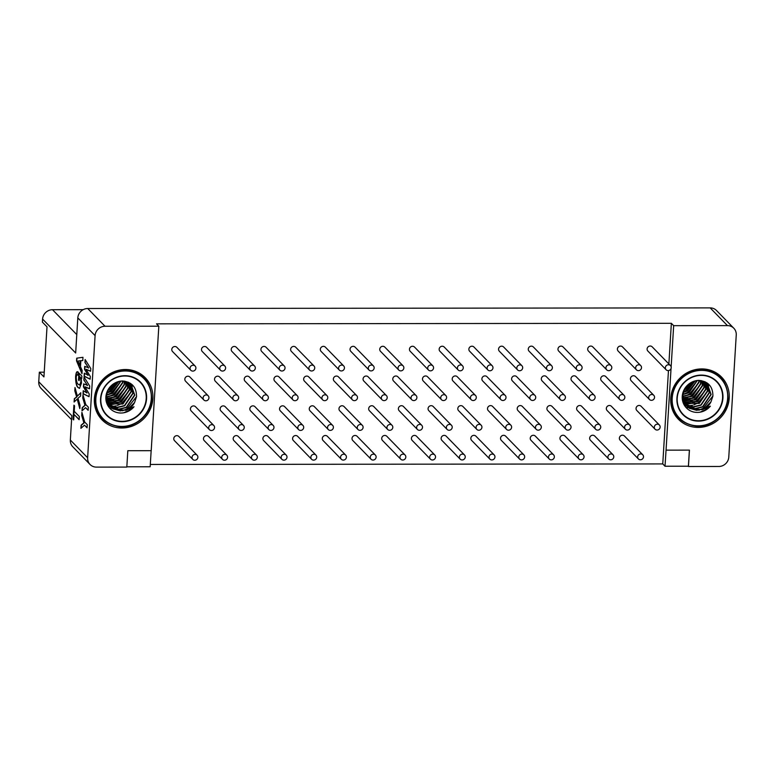 <?xml version="1.0" encoding="UTF-8"?>
<svg xmlns="http://www.w3.org/2000/svg" width="775" height="775" viewBox="0 0 775 775"><rect width="100%" height="100%" fill="white"/><g stroke="black" fill="none" stroke-linecap="round" stroke-linejoin="round"><path stroke-width="1.16" d="M71.581 419.672L41.191 388.517A9.649 9.067 -44.3 0 1 38.75 381.784L39.341 372.194L44.233 372.184M39.341 372.194L43.943 376.921L47.013 326.847L42.402 322.119L42.586 319.077A9.649 9.067 -44.3 0 1 52.516 309.709L83.196 309.671M134.579 402.516L136.526 396.703C136.584 387.18 131.886 381.939 122.44 380.971A16.527 15.539 135.7 0 0 105.875 397.013A16.527 15.539 135.7 0 0 115.804 412.174A16.527 15.539 135.7 0 0 133.998 406.768L125.899 410.314A15.083 14.173 135.7 0 0 134.579 402.516L127.914 409.123L120.338 410.934L113.005 408.842L110.224 406.633L106.185 395.889L106.456 393.593M124.601 381.135L128.311 382.608L130.956 384.681L134.559 394.969L126.189 407.35L118.614 409.161L111.28 407.069L106.388 402.07M109.401 405.703L108.5 404.86M128.64 382.337L130.055 383.838M128.553 382.298L130.171 383.945L132.825 393.196L124.455 405.577L116.88 407.388L108.781 404.792M108.655 404.705L107.793 404.037M129.144 383.218L131.101 391.423L122.731 403.804L108.132 403.698M107.987 403.62L107.057 403.019L107.657 402.99M128.04 382.559L129.367 389.651L120.997 402.031L107.56 402.525M107.405 402.457L106.398 401.925M126.838 381.998L127.642 387.878L119.273 400.258L107.086 401.256M106.892 401.188L106.117 400.878M125.531 381.542L125.918 386.105L117.538 398.486L106.718 399.881M106.543 399.842L105.933 399.668M124.087 381.213L124.184 384.332L115.814 396.713L106.475 398.389M122.498 381.038L122.46 382.559L114.08 394.94L106.388 396.752M120.697 381.116L112.356 393.167L106.495 394.921M118.565 381.552L110.631 391.394L106.911 392.789M115.775 382.588L107.88 390.106M108.558 388.924L114.487 383.267M107.008 392.441L109.585 391.133L118.188 381.668M107.018 394.863L111.309 392.906L120.619 381.717M106.398 397.255L107.609 396.965M108.742 396.635L113.043 394.678L122.353 383.489M122.692 382.443L123.051 381.077M105.904 399.358L106.427 399.299M106.601 399.28L109.343 398.738M110.476 398.408L114.768 396.451L124.078 385.262M124.426 384.216L125.056 381.416M107.057 401.179L111.067 400.51M112.201 400.181L116.502 398.224L125.812 387.035M126.151 385.989L126.906 382.182M107.773 402.99L108.306 402.981M108.626 402.961L112.801 402.283M113.925 401.954L118.226 399.997L127.536 388.808M127.885 387.762L128.631 383.954M128.66 383.673L128.708 382.937M107.367 404.686L108.645 404.763M108.762 404.763L110.04 404.753M110.35 404.734L114.526 404.056M115.659 403.727L119.96 401.77L129.27 390.581M129.609 389.534L130.365 385.727M130.384 385.446L130.442 384.361M130.452 384.293L130.442 383.344M108.326 406.381L110.379 406.536M110.467 406.536L111.765 406.526M112.084 406.507L116.26 405.829M117.383 405.499L121.685 403.543L130.994 392.353M131.343 391.307L132.089 387.5M132.118 387.219L132.176 386.134M132.176 386.066L132.157 384.662M109.653 408.096L112.104 408.309M112.201 408.309L113.489 408.299M113.809 408.28L117.984 407.602M122.576 410.818L126.877 408.861L136.545 396.567M123.661 412.784L128.602 410.634L132.07 408.076M106.301 401.75L108.713 405.083M109.614 405.926L111.493 407.292L118.827 409.384L126.402 407.573L134.773 395.192L131.178 384.904L128.524 382.831L121.549 381.029M107.89 404.153L108.742 404.831M108.868 404.928L117.102 407.611L124.678 405.8L133.048 393.419L130.268 384.061M107.144 403.155L108.064 403.765M108.209 403.843L122.944 404.027L131.314 391.646L129.27 383.305M106.475 402.07L107.473 402.603M107.628 402.68L121.22 402.254L129.59 389.873L128.185 382.637M106.136 401.014L106.979 401.363M107.144 401.421L119.486 400.481L127.856 388.101L126.993 382.065M105.952 399.832L106.582 400.016M106.756 400.065L117.761 398.708L126.131 386.328L125.695 381.591M106.495 398.582L116.027 396.936L124.407 384.555L124.281 381.252M106.388 396.965L114.303 395.163L122.673 382.782L122.702 381.058M106.475 395.163L112.569 393.39L120.939 381.087M106.834 393.08L110.844 391.617L118.856 381.474M107.706 390.503L109.12 389.844L116.192 382.395M108.035 389.796L106.398 396.112L110.447 406.856L113.227 409.064L125.899 410.314M152.869 398.738A30.167 28.346 -44.3 0 1 121.84 428.013A30.167 28.346 -44.3 0 1 94.385 398.796A30.167 28.346 -44.3 0 1 125.414 369.52A30.167 28.346 -44.3 0 1 152.869 398.738M710.937 401.915L712.893 396.103C712.952 386.58 708.253 381.339 698.798 380.38A16.527 15.539 135.7 0 0 682.242 396.412A16.527 15.539 135.7 0 0 692.162 411.573A16.527 15.539 135.7 0 0 710.355 406.168L702.266 409.713A15.083 14.173 135.7 0 0 710.937 401.915L704.272 408.522L696.706 410.343L689.363 408.241L686.592 406.032L682.542 395.289L682.814 393.002M700.958 380.544L704.669 382.007L707.323 384.09L710.917 394.368L702.547 406.749L694.972 408.57L687.638 406.468L682.746 401.479M685.759 405.112L684.858 404.259M704.998 381.746L706.413 383.238M706.509 383.363L709.193 392.596L700.813 404.976L693.247 406.798L685.148 404.192M685.013 404.104L683.279 402.39M684.034 403.339L683.133 402.487M705.502 382.618L707.459 390.823L699.089 403.203L684.49 403.107M684.344 403.019L683.414 402.419M704.398 381.959L705.734 389.05L697.355 401.431L683.918 401.925M683.773 401.857L682.756 401.334M703.196 381.397L704 387.277L695.63 399.658L683.443 400.656M683.259 400.588L682.475 400.278M701.888 380.942L702.276 385.504L693.906 397.885L683.075 399.28M682.901 399.241L682.3 399.077M700.445 380.622L700.542 383.732L692.172 396.112L682.833 397.798M698.856 380.448L698.817 381.959L690.447 394.339L682.746 396.151M697.054 380.525L688.713 392.567L682.862 394.32M694.923 380.961L686.989 390.794L683.269 392.189M692.143 381.988L684.248 389.515M684.926 388.323L690.845 382.666M683.366 391.84L685.943 390.532L694.545 381.067M683.376 394.262L687.677 392.305L696.987 381.126M682.756 396.655L683.976 396.374M685.1 396.035L689.401 394.078L698.711 382.898M699.06 381.852L699.418 380.486M682.271 398.757L682.785 398.708M682.959 398.679L685.701 398.147M686.834 397.808L691.135 395.851L700.435 384.671M700.784 383.625L701.414 380.816M683.424 400.578L687.435 399.919M688.558 399.58L692.86 397.623L702.169 386.444M702.518 385.398L703.264 381.581M683.395 402.39L684.025 402.399M684.131 402.39L684.664 402.38M684.984 402.361L689.159 401.692M690.292 401.353L694.594 399.396L703.894 388.217M704.243 387.171L704.998 383.354M705.018 383.073L705.066 382.337M683.724 404.095L685.003 404.162M685.119 404.162L686.398 404.153M686.718 404.133L690.883 403.465M692.017 403.126L696.318 401.169L705.628 389.99M705.977 388.943L706.722 385.127M706.752 384.846L706.81 383.761M706.81 383.586L706.81 382.743M684.683 405.78L686.737 405.935M686.834 405.935L688.123 405.926M688.442 405.906L692.618 405.238M693.751 404.899L698.042 402.942L707.352 391.762M707.701 390.716L708.457 386.899M708.476 386.618L708.534 385.533M708.534 385.466L708.515 384.061M686.011 407.495L688.462 407.708M688.558 407.708L689.857 407.698M690.176 407.679L694.342 407.011M698.934 410.217L703.235 408.26L712.903 395.967M700.019 412.193L704.959 410.033L708.428 407.485M682.659 401.15L685.081 404.482M685.982 405.335L687.851 406.691L695.185 408.793L702.76 406.972L711.14 394.591L707.536 384.313L704.892 382.23L697.907 380.428M684.248 403.562L685.1 404.23M685.236 404.327L693.46 407.02L701.036 405.199L709.406 392.818L706.626 383.46M683.502 402.554L684.432 403.165M684.567 403.242L699.302 403.426L707.682 391.046L705.628 382.705M682.833 401.469L683.841 402.002M683.986 402.08L697.577 401.653L705.947 389.273L704.543 382.036M682.504 400.413L683.337 400.762M683.502 400.82L695.843 399.881L704.223 387.5L703.351 381.465M682.31 399.232L682.94 399.416M683.114 399.464L694.119 398.108L702.489 385.727L702.063 381M682.862 397.992L692.395 396.335L700.765 383.954L700.639 380.651M682.746 396.374L690.661 394.562L699.031 382.182L699.069 380.457M682.833 394.562L688.936 392.789L697.297 380.486M683.192 392.479L687.202 391.017L695.214 380.883M684.063 389.903L685.478 389.244L692.55 381.804M684.393 389.195L682.765 395.512L686.805 406.255L689.585 408.464L702.266 409.713M706.529 383.344L704.921 381.707M729.227 398.137A30.167 28.346 -44.3 0 1 698.197 427.422A30.167 28.346 -44.3 0 1 670.753 398.205A30.167 28.346 -44.3 0 1 701.782 368.919A30.167 28.346 -44.3 0 1 729.227 398.137M77.858 375.187C77.112 374.083 76.56 374.829 76.221 377.435C76.444 381.571 77.161 383.858 78.382 384.303L79.622 385.059L80.842 382.027C80.891 379.111 80.532 377.386 79.767 376.853L79.137 380.709L78.498 380.06L78.924 373.075L81.888 376.117L81.743 378.442L81.249 378.374L81.462 383.102L79.505 388.372L78.246 387.655C76.541 386.686 75.65 383.053 75.582 376.776C76.037 372.387 76.851 370.857 78.043 372.184L77.858 375.187L77.297 374.809M77.306 371.767L78.043 372.184M80.803 392.741L80.6 396.025L77.955 398.263L80.028 405.335L79.825 408.619L77.19 399.077L74.109 402.022L74.313 398.738L76.638 396.916L74.797 390.803L74.991 387.519L77.374 396.064L80.803 392.741M74.555 405.829L74.216 411.302L79.341 416.553L79.147 419.701L74.032 414.451L73.693 419.924L73.053 419.265L73.916 405.17L74.555 405.829M81.908 412.339L84.678 422.026L87.275 424.681L87.081 427.829L84.485 425.175L80.92 428.352L81.113 425.204L83.874 422.801L81.714 415.487L81.908 412.339M82.973 394.833L85.744 404.511L88.34 407.166L88.147 410.314L85.56 407.66L81.995 410.837L82.189 407.689L84.95 405.286L82.78 397.972L82.973 394.833M84.058 377.037L89.706 386.028L89.542 388.769L85.056 387.083L89.222 393.962L89.057 396.703L83.041 393.739L83.225 390.726L86.994 392.983L83.458 386.89L83.642 383.887L87.459 385.32L83.874 380.05L84.058 377.037M85.134 359.522L90.782 368.512L90.607 371.254L86.132 369.568L90.297 376.456L90.123 379.188L84.117 376.224L84.301 373.211L88.079 375.197L84.533 369.375L84.717 366.372L88.534 367.805L84.95 362.535L85.134 359.522M82.964 357.304L82.77 360.588L80.862 360.675L80.493 366.691L82.16 370.44L81.966 373.724L76.551 360.908L76.715 358.166L82.964 357.304L76.715 358.166M38.75 381.784L71.823 415.7L70.341 440.035A9.649 9.067 135.7 0 0 72.782 446.768L90.074 464.496A9.649 9.067 135.7 0 0 96.41 467.112L126.819 467.083L127.817 450.701L151.212 450.682L158.827 326.207L105.022 326.256A9.649 9.067 135.7 0 0 95.093 335.623L87.623 457.763A9.649 9.067 135.7 0 0 90.074 464.496M671.043 368.512L666.054 450.149L689.44 450.12L688.442 466.502L718.851 466.472A9.649 9.067 135.7 0 0 728.781 457.105L736.25 334.965A9.649 9.067 135.7 0 0 733.809 328.232L716.517 310.504A9.649 9.067 135.7 0 0 710.181 307.888L87.74 308.528A9.649 9.067 135.7 0 0 77.81 317.895L75.659 352.993L42.586 319.077M79.893 365.354L80.416 360.695L77.975 361.053L79.893 365.354L80.183 360.704M81.995 373.24L76.783 360.908L76.948 358.166M84.95 362.535L85.347 359.862M88.515 368.086L85.182 362.535M88.059 375.468L84.766 369.375L84.94 366.468M90.133 379.072L84.349 376.224L84.523 373.347M90.617 371.147L86.151 369.287M83.874 380.05L84.272 377.377M87.439 385.601L84.117 380.05M86.994 392.983L83.69 386.89L83.874 383.983M89.057 396.587L83.274 393.739L83.448 390.862M89.551 388.662L85.076 386.802M82.78 397.972L83.167 395.502M82.247 410.614L82.421 407.689L85.182 405.286L83.012 397.972M88.166 410.091L85.56 407.66M81.714 415.487L82.092 413.017M81.172 428.129L81.346 425.204L84.107 422.937L81.947 415.487M87.091 427.606L84.485 425.175M73.703 419.692L74.138 405.393M79.166 419.469L74.032 414.451M77.374 396.064L80.784 392.983M74.352 401.789L74.545 398.738L76.87 396.916L75.03 390.803L75.185 388.207M79.873 407.921L77.19 399.077M79.147 380.486L79.147 373.308M79.738 385.049L81.075 382.027C81.123 379.111 80.765 377.386 79.999 376.853L79.399 376.476M79.612 388.362L78.478 387.655C76.773 386.686 75.882 383.053 75.814 376.776C76.27 372.387 77.093 370.857 78.275 372.184M81.743 378.413L81.249 378.374M733.809 328.232A9.649 9.067 135.7 0 0 727.463 325.616L673.669 325.665L671.15 366.837M666.054 450.149L665.008 466.23L688.403 466.211L689.382 450.12M126.838 466.792L150.166 466.763L151.154 450.682M158.827 326.207L156.521 323.843L671.363 323.301L673.669 325.665M665.008 466.23L662.761 463.925L668.467 370.586M668.873 363.95L671.363 323.301M662.761 463.925L150.311 464.457M629.688 425.039L611.417 406.313A3.013 2.838 135.7 0 0 606.612 407.321A3.013 2.838 135.7 0 0 607.096 410.517L625.367 429.253A3.013 2.838 135.7 0 0 630.172 428.246A3.013 2.838 135.7 0 0 627.702 424.225A3.013 2.838 135.7 0 0 625.367 429.253M375.362 455.022L357.091 436.286A3.013 2.838 135.7 0 0 352.286 437.303A3.013 2.838 135.7 0 0 352.77 440.5L371.041 459.236A3.013 2.838 135.7 0 0 375.846 458.219A3.013 2.838 135.7 0 0 373.376 454.198A3.013 2.838 135.7 0 0 371.041 459.236M345.65 455.051L327.389 436.315A3.013 2.838 135.7 0 0 322.584 437.332A3.013 2.838 135.7 0 0 323.068 440.529L341.329 459.265A3.013 2.838 135.7 0 0 346.134 458.248A3.013 2.838 135.7 0 0 343.674 454.237A3.013 2.838 135.7 0 0 341.329 459.265M434.775 454.964L416.504 436.228A3.013 2.838 135.7 0 0 411.699 437.236A3.013 2.838 135.7 0 0 412.184 440.442L430.454 459.168A3.013 2.838 135.7 0 0 435.259 458.161A3.013 2.838 135.7 0 0 432.789 454.14A3.013 2.838 135.7 0 0 430.454 459.168M405.063 454.993L386.802 436.257A3.013 2.838 135.7 0 0 381.998 437.274A3.013 2.838 135.7 0 0 382.482 440.471L400.743 459.207A3.013 2.838 135.7 0 0 405.548 458.19A3.013 2.838 135.7 0 0 403.087 454.169A3.013 2.838 135.7 0 0 400.743 459.207M653.78 395.308L635.519 376.573A3.013 2.838 135.7 0 0 630.714 377.58A3.013 2.838 135.7 0 0 631.199 380.787L649.469 399.512A3.013 2.838 135.7 0 0 654.265 398.505A3.013 2.838 135.7 0 0 651.804 394.485A3.013 2.838 135.7 0 0 649.469 399.512M286.237 455.119L267.976 436.383A3.013 2.838 135.7 0 0 263.171 437.391A3.013 2.838 135.7 0 0 263.655 440.597L281.916 459.323A3.013 2.838 135.7 0 0 286.721 458.316A3.013 2.838 135.7 0 0 284.26 454.295A3.013 2.838 135.7 0 0 281.916 459.323M315.948 455.08L297.677 436.354A3.013 2.838 135.7 0 0 292.873 437.362A3.013 2.838 135.7 0 0 293.357 440.558L311.627 459.294A3.013 2.838 135.7 0 0 316.433 458.287A3.013 2.838 135.7 0 0 313.962 454.266A3.013 2.838 135.7 0 0 311.627 459.294M256.535 455.148L238.264 436.412A3.013 2.838 135.7 0 0 233.459 437.429A3.013 2.838 135.7 0 0 233.943 440.626L252.214 459.352A3.013 2.838 135.7 0 0 257.019 458.345A3.013 2.838 135.7 0 0 254.549 454.324A3.013 2.838 135.7 0 0 252.214 459.352M373.385 365.877L355.115 347.152A3.013 2.838 135.7 0 0 350.319 348.159A3.013 2.838 135.7 0 0 350.804 351.356L369.065 370.092A3.013 2.838 135.7 0 0 373.87 369.084A3.013 2.838 135.7 0 0 371.409 365.064A3.013 2.838 135.7 0 0 369.065 370.092M284.27 365.974L265.999 347.239A3.013 2.838 135.7 0 0 261.194 348.256A3.013 2.838 135.7 0 0 261.679 351.453L279.949 370.188A3.013 2.838 135.7 0 0 284.754 369.171A3.013 2.838 135.7 0 0 282.284 365.151A3.013 2.838 135.7 0 0 279.949 370.188M254.558 366.003L236.288 347.268A3.013 2.838 135.7 0 0 231.493 348.285A3.013 2.838 135.7 0 0 231.977 351.482L250.238 370.218A3.013 2.838 135.7 0 0 255.043 369.2A3.013 2.838 135.7 0 0 252.582 365.19A3.013 2.838 135.7 0 0 250.238 370.218M432.799 365.819L414.538 347.084A3.013 2.838 135.7 0 0 409.733 348.101A3.013 2.838 135.7 0 0 410.217 351.298L428.478 370.033A3.013 2.838 135.7 0 0 433.283 369.016A3.013 2.838 135.7 0 0 430.823 365.006A3.013 2.838 135.7 0 0 428.478 370.033M197.121 455.206L178.851 436.47A3.013 2.838 135.7 0 0 174.046 437.488A3.013 2.838 135.7 0 0 174.53 440.684L192.801 459.42A3.013 2.838 135.7 0 0 197.606 458.403A3.013 2.838 135.7 0 0 195.135 454.392A3.013 2.838 135.7 0 0 192.801 459.42M213.793 425.475L195.523 406.739A3.013 2.838 135.7 0 0 190.718 407.757A3.013 2.838 135.7 0 0 191.202 410.953L209.473 429.689A3.013 2.838 135.7 0 0 214.278 428.672A3.013 2.838 135.7 0 0 211.807 424.661A3.013 2.838 135.7 0 0 209.473 429.689M551.626 365.693L533.365 346.968A3.013 2.838 135.7 0 0 528.56 347.975A3.013 2.838 135.7 0 0 529.044 351.172L547.305 369.907A3.013 2.838 135.7 0 0 552.11 368.9A3.013 2.838 135.7 0 0 549.649 364.88A3.013 2.838 135.7 0 0 547.305 369.907M521.924 365.732L503.653 346.997A3.013 2.838 135.7 0 0 498.848 348.004A3.013 2.838 135.7 0 0 499.333 351.211L517.603 369.937A3.013 2.838 135.7 0 0 522.408 368.929A3.013 2.838 135.7 0 0 519.938 364.909A3.013 2.838 135.7 0 0 517.603 369.937M462.51 365.79L444.24 347.055A3.013 2.838 135.7 0 0 439.435 348.072A3.013 2.838 135.7 0 0 439.919 351.269L458.19 370.004A3.013 2.838 135.7 0 0 462.995 368.987A3.013 2.838 135.7 0 0 460.524 364.967A3.013 2.838 135.7 0 0 458.19 370.004M226.823 455.177L208.562 436.441A3.013 2.838 135.7 0 0 203.757 437.458A3.013 2.838 135.7 0 0 204.242 440.655L222.502 459.391A3.013 2.838 135.7 0 0 227.307 458.374A3.013 2.838 135.7 0 0 224.847 454.353A3.013 2.838 135.7 0 0 222.502 459.391M343.683 365.916L325.413 347.181A3.013 2.838 135.7 0 0 320.608 348.188A3.013 2.838 135.7 0 0 321.092 351.395L339.363 370.121A3.013 2.838 135.7 0 0 344.168 369.113A3.013 2.838 135.7 0 0 341.698 365.093A3.013 2.838 135.7 0 0 339.363 370.121M224.847 366.032L206.586 347.307A3.013 2.838 135.7 0 0 201.781 348.314A3.013 2.838 135.7 0 0 202.265 351.511L220.536 370.247A3.013 2.838 135.7 0 0 225.331 369.239A3.013 2.838 135.7 0 0 222.871 365.219A3.013 2.838 135.7 0 0 220.536 370.247M492.212 365.761L473.951 347.026A3.013 2.838 135.7 0 0 469.146 348.043A3.013 2.838 135.7 0 0 469.631 351.24L487.892 369.966A3.013 2.838 135.7 0 0 492.697 368.958A3.013 2.838 135.7 0 0 490.236 364.938A3.013 2.838 135.7 0 0 487.892 369.966M403.097 365.848L384.826 347.113A3.013 2.838 135.7 0 0 380.021 348.13A3.013 2.838 135.7 0 0 380.506 351.327L398.776 370.062A3.013 2.838 135.7 0 0 403.581 369.045A3.013 2.838 135.7 0 0 401.111 365.035A3.013 2.838 135.7 0 0 398.776 370.062M313.972 365.945L295.701 347.21A3.013 2.838 135.7 0 0 290.906 348.227A3.013 2.838 135.7 0 0 291.39 351.424L309.651 370.159A3.013 2.838 135.7 0 0 314.456 369.142A3.013 2.838 135.7 0 0 311.996 365.122A3.013 2.838 135.7 0 0 309.651 370.159M659.389 425.01L641.128 406.284A3.013 2.838 135.7 0 0 636.323 407.292A3.013 2.838 135.7 0 0 636.808 410.488L655.078 429.224A3.013 2.838 135.7 0 0 659.874 428.207A3.013 2.838 135.7 0 0 657.413 424.196A3.013 2.838 135.7 0 0 655.078 429.224M570.274 425.107L552.003 406.371A3.013 2.838 135.7 0 0 547.198 407.388A3.013 2.838 135.7 0 0 547.683 410.585L565.953 429.321A3.013 2.838 135.7 0 0 570.758 428.304A3.013 2.838 135.7 0 0 568.288 424.283A3.013 2.838 135.7 0 0 565.953 429.321M510.861 425.165L492.59 406.429A3.013 2.838 135.7 0 0 487.785 407.447A3.013 2.838 135.7 0 0 488.269 410.643L506.54 429.379A3.013 2.838 135.7 0 0 511.345 428.362A3.013 2.838 135.7 0 0 508.875 424.351A3.013 2.838 135.7 0 0 506.54 429.379M583.313 454.809L565.043 436.073A3.013 2.838 135.7 0 0 560.238 437.09A3.013 2.838 135.7 0 0 560.722 440.287L578.993 459.013A3.013 2.838 135.7 0 0 583.788 458.006A3.013 2.838 135.7 0 0 581.327 453.985A3.013 2.838 135.7 0 0 578.993 459.013M494.188 454.896L475.918 436.16A3.013 2.838 135.7 0 0 471.113 437.177A3.013 2.838 135.7 0 0 471.597 440.374L489.868 459.11A3.013 2.838 135.7 0 0 494.673 458.093A3.013 2.838 135.7 0 0 492.202 454.082A3.013 2.838 135.7 0 0 489.868 459.11M642.727 454.741L624.456 436.015A3.013 2.838 135.7 0 0 619.651 437.022A3.013 2.838 135.7 0 0 620.136 440.219L638.406 458.955A3.013 2.838 135.7 0 0 643.211 457.948A3.013 2.838 135.7 0 0 640.741 453.927A3.013 2.838 135.7 0 0 638.406 458.955M464.477 454.925L446.216 436.199A3.013 2.838 135.7 0 0 441.411 437.207A3.013 2.838 135.7 0 0 441.895 440.403L460.166 459.139A3.013 2.838 135.7 0 0 464.961 458.132A3.013 2.838 135.7 0 0 462.501 454.111A3.013 2.838 135.7 0 0 460.166 459.139M540.562 425.136L522.302 406.4A3.013 2.838 135.7 0 0 517.497 407.418A3.013 2.838 135.7 0 0 517.981 410.614L536.242 429.35A3.013 2.838 135.7 0 0 541.047 428.333A3.013 2.838 135.7 0 0 538.586 424.312A3.013 2.838 135.7 0 0 536.242 429.35M599.976 425.078L581.715 406.342A3.013 2.838 135.7 0 0 576.91 407.35A3.013 2.838 135.7 0 0 577.394 410.556L595.655 429.282A3.013 2.838 135.7 0 0 600.46 428.275A3.013 2.838 135.7 0 0 598 424.254A3.013 2.838 135.7 0 0 595.655 429.282M613.015 454.77L594.745 436.044A3.013 2.838 135.7 0 0 589.949 437.052A3.013 2.838 135.7 0 0 590.434 440.258L608.695 458.984A3.013 2.838 135.7 0 0 613.5 457.977A3.013 2.838 135.7 0 0 611.039 453.956A3.013 2.838 135.7 0 0 608.695 458.984M553.602 454.838L535.331 436.102A3.013 2.838 135.7 0 0 530.526 437.119A3.013 2.838 135.7 0 0 531.011 440.316L549.281 459.052A3.013 2.838 135.7 0 0 554.086 458.035A3.013 2.838 135.7 0 0 551.626 454.014A3.013 2.838 135.7 0 0 549.281 459.052M590.046 399.58L571.785 380.845A3.013 2.838 -44.3 0 1 574.12 375.817A3.013 2.838 -44.3 0 1 576.106 376.631L594.367 395.366A3.013 2.838 135.7 0 0 589.562 396.383A3.013 2.838 135.7 0 0 592.032 400.394A3.013 2.838 135.7 0 0 594.367 395.366M298.588 429.592L280.327 410.866A3.013 2.838 -44.3 0 1 282.662 405.829A3.013 2.838 -44.3 0 1 284.648 406.652L302.909 425.378A3.013 2.838 135.7 0 0 298.104 426.395A3.013 2.838 135.7 0 0 300.574 430.416A3.013 2.838 135.7 0 0 302.909 425.378M636.43 369.82L618.159 351.085A3.013 2.838 -44.3 0 1 620.504 346.057A3.013 2.838 -44.3 0 1 622.48 346.871L640.751 365.606A3.013 2.838 135.7 0 0 635.946 366.614A3.013 2.838 135.7 0 0 638.406 370.634A3.013 2.838 135.7 0 0 640.751 365.606M619.758 399.551L601.487 380.816A3.013 2.838 -44.3 0 1 603.832 375.788A3.013 2.838 -44.3 0 1 605.808 376.602L624.078 395.337A3.013 2.838 135.7 0 0 619.273 396.345A3.013 2.838 135.7 0 0 621.734 400.365A3.013 2.838 135.7 0 0 624.078 395.337M328.3 429.563L310.029 410.827A3.013 2.838 -44.3 0 1 312.373 405.8A3.013 2.838 -44.3 0 1 314.35 406.623L332.62 425.349A3.013 2.838 135.7 0 0 327.815 426.366A3.013 2.838 135.7 0 0 330.276 430.387A3.013 2.838 135.7 0 0 332.62 425.349M519.579 459.081L501.309 440.345A3.013 2.838 -44.3 0 1 503.643 435.317A3.013 2.838 -44.3 0 1 505.629 436.131L523.89 454.867A3.013 2.838 135.7 0 0 519.095 455.884A3.013 2.838 135.7 0 0 521.556 459.895A3.013 2.838 135.7 0 0 523.89 454.867M268.886 429.621L250.616 410.895A3.013 2.838 -44.3 0 1 252.96 405.858A3.013 2.838 -44.3 0 1 254.936 406.681L273.207 425.417A3.013 2.838 135.7 0 0 268.402 426.424A3.013 2.838 135.7 0 0 270.863 430.445A3.013 2.838 135.7 0 0 273.207 425.417M239.175 429.66L220.914 410.924A3.013 2.838 -44.3 0 1 223.248 405.897A3.013 2.838 -44.3 0 1 225.234 406.71L243.495 425.446A3.013 2.838 135.7 0 0 238.69 426.453A3.013 2.838 135.7 0 0 241.161 430.474A3.013 2.838 135.7 0 0 243.495 425.446M292.979 399.89L274.718 381.155A3.013 2.838 -44.3 0 1 277.053 376.127A3.013 2.838 -44.3 0 1 279.039 376.941L297.3 395.676A3.013 2.838 135.7 0 0 292.495 396.684A3.013 2.838 135.7 0 0 294.965 400.704A3.013 2.838 135.7 0 0 297.3 395.676M382.104 399.793L363.833 381.058A3.013 2.838 -44.3 0 1 366.178 376.03A3.013 2.838 -44.3 0 1 368.154 376.853L386.425 395.579A3.013 2.838 135.7 0 0 381.62 396.597A3.013 2.838 135.7 0 0 384.08 400.617A3.013 2.838 135.7 0 0 386.425 395.579M411.806 399.764L393.545 381.029A3.013 2.838 -44.3 0 1 395.88 376.001A3.013 2.838 -44.3 0 1 397.866 376.815L416.127 395.55A3.013 2.838 135.7 0 0 411.322 396.567A3.013 2.838 135.7 0 0 413.792 400.578A3.013 2.838 135.7 0 0 416.127 395.55M352.392 399.823L334.132 381.097A3.013 2.838 -44.3 0 1 336.466 376.059A3.013 2.838 -44.3 0 1 338.452 376.882L356.713 395.608A3.013 2.838 135.7 0 0 351.908 396.626A3.013 2.838 135.7 0 0 354.378 400.646A3.013 2.838 135.7 0 0 356.713 395.608M577.017 369.878L558.746 351.143A3.013 2.838 -44.3 0 1 561.09 346.115A3.013 2.838 -44.3 0 1 563.067 346.929L581.337 365.664A3.013 2.838 135.7 0 0 576.532 366.682A3.013 2.838 135.7 0 0 578.993 370.692A3.013 2.838 135.7 0 0 581.337 365.664M530.633 399.638L512.372 380.903A3.013 2.838 -44.3 0 1 514.707 375.875A3.013 2.838 -44.3 0 1 516.692 376.698L534.953 395.424A3.013 2.838 135.7 0 0 530.148 396.442A3.013 2.838 135.7 0 0 532.619 400.462A3.013 2.838 135.7 0 0 534.953 395.424M263.277 399.919L245.007 381.184A3.013 2.838 -44.3 0 1 247.351 376.156A3.013 2.838 -44.3 0 1 249.327 376.97L267.598 395.705A3.013 2.838 135.7 0 0 262.793 396.722A3.013 2.838 135.7 0 0 265.253 400.733A3.013 2.838 135.7 0 0 267.598 395.705M233.566 399.948L215.305 381.213A3.013 2.838 -44.3 0 1 217.639 376.185A3.013 2.838 -44.3 0 1 219.625 376.999L237.886 395.734A3.013 2.838 135.7 0 0 233.081 396.752A3.013 2.838 135.7 0 0 235.552 400.772A3.013 2.838 135.7 0 0 237.886 395.734M670.452 365.577L652.192 346.842A3.013 2.838 135.7 0 0 647.387 347.849A3.013 2.838 135.7 0 0 647.871 351.056L666.132 369.782A3.013 2.838 135.7 0 0 670.937 368.774A3.013 2.838 135.7 0 0 668.476 364.754A3.013 2.838 135.7 0 0 666.132 369.782M505.252 395.463L486.981 376.728A3.013 2.838 135.7 0 0 482.176 377.735A3.013 2.838 135.7 0 0 482.66 380.942L500.931 399.668A3.013 2.838 135.7 0 0 505.736 398.66A3.013 2.838 135.7 0 0 503.266 394.64A3.013 2.838 135.7 0 0 500.931 399.668M421.736 425.262L403.475 406.526A3.013 2.838 135.7 0 0 398.67 407.543A3.013 2.838 135.7 0 0 399.154 410.74L417.415 429.476A3.013 2.838 135.7 0 0 422.22 428.459A3.013 2.838 135.7 0 0 419.759 424.438A3.013 2.838 135.7 0 0 417.415 429.476M564.665 395.395L546.394 376.66A3.013 2.838 135.7 0 0 541.589 377.677A3.013 2.838 135.7 0 0 542.074 380.874L560.344 399.609A3.013 2.838 135.7 0 0 565.149 398.592A3.013 2.838 135.7 0 0 562.679 394.582A3.013 2.838 135.7 0 0 560.344 399.609M611.039 365.635L592.778 346.9A3.013 2.838 135.7 0 0 587.973 347.917A3.013 2.838 135.7 0 0 588.458 351.114L606.718 369.849A3.013 2.838 135.7 0 0 611.523 368.832A3.013 2.838 135.7 0 0 609.063 364.812A3.013 2.838 135.7 0 0 606.718 369.849M445.838 395.521L427.567 376.786A3.013 2.838 135.7 0 0 422.762 377.803A3.013 2.838 135.7 0 0 423.247 381L441.517 399.735A3.013 2.838 135.7 0 0 446.323 398.718A3.013 2.838 135.7 0 0 443.852 394.698A3.013 2.838 135.7 0 0 441.517 399.735M475.54 395.492L457.279 376.757A3.013 2.838 135.7 0 0 452.474 377.774A3.013 2.838 135.7 0 0 452.958 380.971L471.219 399.706A3.013 2.838 135.7 0 0 476.024 398.689A3.013 2.838 135.7 0 0 473.564 394.669A3.013 2.838 135.7 0 0 471.219 399.706M327.011 395.647L308.741 376.912A3.013 2.838 135.7 0 0 303.936 377.919A3.013 2.838 135.7 0 0 304.42 381.126L322.691 399.852A3.013 2.838 135.7 0 0 327.496 398.844A3.013 2.838 135.7 0 0 325.025 394.824A3.013 2.838 135.7 0 0 322.691 399.852M476.828 429.408L458.567 410.673A3.013 2.838 -44.3 0 1 460.902 405.645A3.013 2.838 -44.3 0 1 462.888 406.468L481.149 425.194A3.013 2.838 135.7 0 0 476.344 426.211A3.013 2.838 135.7 0 0 478.814 430.232A3.013 2.838 135.7 0 0 481.149 425.194M447.127 429.437L428.856 410.711A3.013 2.838 -44.3 0 1 431.2 405.674A3.013 2.838 -44.3 0 1 433.177 406.497L451.447 425.233A3.013 2.838 135.7 0 0 446.642 426.24A3.013 2.838 135.7 0 0 449.103 430.261A3.013 2.838 135.7 0 0 451.447 425.233M387.713 429.505L369.442 410.769A3.013 2.838 -44.3 0 1 371.787 405.742A3.013 2.838 -44.3 0 1 373.763 406.555L392.034 425.291A3.013 2.838 135.7 0 0 387.229 426.308A3.013 2.838 135.7 0 0 389.689 430.319A3.013 2.838 135.7 0 0 392.034 425.291M358.002 429.534L339.741 410.798A3.013 2.838 -44.3 0 1 342.075 405.771A3.013 2.838 -44.3 0 1 344.061 406.584L362.322 425.32A3.013 2.838 135.7 0 0 357.517 426.337A3.013 2.838 135.7 0 0 359.988 430.348A3.013 2.838 135.7 0 0 362.322 425.32M208.184 395.763L189.914 377.037A3.013 2.838 135.7 0 0 185.109 378.045A3.013 2.838 135.7 0 0 185.593 381.242L203.864 399.978A3.013 2.838 135.7 0 0 208.669 398.97A3.013 2.838 135.7 0 0 206.198 394.95A3.013 2.838 135.7 0 0 203.864 399.978M195.145 366.071L176.874 347.336A3.013 2.838 135.7 0 0 172.069 348.343A3.013 2.838 135.7 0 0 172.554 351.55L190.824 370.276A3.013 2.838 135.7 0 0 195.629 369.268A3.013 2.838 135.7 0 0 193.159 365.248A3.013 2.838 135.7 0 0 190.824 370.276M100.866 398.699A23.386 21.981 135.7 0 0 122.15 421.348A23.386 21.981 135.7 0 0 146.204 398.65A23.386 21.981 135.7 0 0 124.92 376.001A23.386 21.981 135.7 0 0 100.866 398.699M146.572 398.689A23.734 22.301 -44.3 0 1 122.159 421.716A23.734 22.301 -44.3 0 1 100.566 398.738A23.734 22.301 -44.3 0 1 124.978 375.701A23.734 22.301 -44.3 0 1 146.572 398.689M151.29 398.679A28.598 26.873 135.7 0 0 125.269 370.983A28.598 26.873 135.7 0 0 95.848 398.738A28.598 26.873 135.7 0 0 121.878 426.444A28.598 26.873 135.7 0 0 151.29 398.679M95.344 398.534A28.907 27.164 -44.3 0 1 125.085 370.469A28.907 27.164 -44.3 0 1 151.387 398.476M677.224 398.098A23.386 21.981 135.7 0 0 698.507 420.757A23.386 21.981 135.7 0 0 722.571 398.05A23.386 21.981 135.7 0 0 701.288 375.4A23.386 21.981 135.7 0 0 677.224 398.098M722.93 398.088A23.734 22.301 -44.3 0 1 698.527 421.116A23.734 22.301 -44.3 0 1 676.933 398.137A23.734 22.301 -44.3 0 1 701.336 375.1A23.734 22.301 -44.3 0 1 722.93 398.088M727.657 398.079A28.598 26.873 135.7 0 0 701.627 370.382A28.598 26.873 135.7 0 0 672.206 398.137A28.598 26.873 135.7 0 0 698.236 425.843A28.598 26.873 135.7 0 0 727.657 398.079M671.702 397.933A28.907 27.164 -44.3 0 1 701.443 369.869A28.907 27.164 -44.3 0 1 727.754 397.875M87.623 457.763L70.341 440.035M95.093 335.623L77.81 317.895M52.516 309.709L76.783 334.597M727.463 325.616L710.181 307.888M105.022 326.256L87.74 308.528M95.247 398.592C95.693 382.627 112.065 368.512 127.72 370.498C143.307 373.24 151.29 382.598 151.658 398.592C151.222 414.422 135.112 428.478 119.553 426.715C103.753 424.119 95.654 414.741 95.247 398.592M671.615 397.992C672.051 382.036 688.423 367.912 704.078 369.898C719.675 372.639 727.648 382.007 728.016 397.992C727.58 413.821 711.469 427.877 695.911 426.124C680.111 423.518 672.012 414.15 671.615 397.992"/></g></svg>

